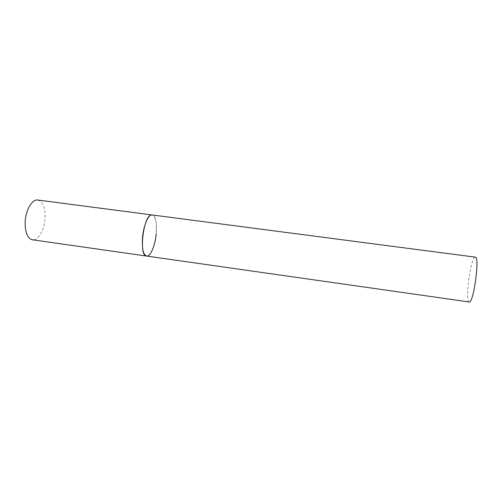 <?xml version="1.0" encoding="UTF-8"?>
<svg xmlns="http://www.w3.org/2000/svg" width="502" height="502" viewBox="0 0 502 502"><rect width="100%" height="100%" fill="white"/><g stroke="black" fill="none" stroke-linecap="round" stroke-linejoin="round"><path stroke-width="0.38" stroke-dasharray="2.51 1.88" d="M37.801 200.034C43.04 201.716 45.45 207.96 45.036 218.759C44.327 230.136 38.083 240.841 32.379 239.799M146.584 256.051L147.657 255.938C155.789 253.993 160.119 215.189 152.188 214.938C155.689 216.431 157.032 222.725 156.235 233.832M469.219 301.972L468.705 301.608C465.059 297.692 471.284 255.687 475.344 257.043"/><path stroke-width="0.75" d="M156.235 233.832C155.206 245.547 150.437 256.836 146.584 256.051C143.17 254.752 141.821 248.503 142.549 237.32C143.578 225.222 148.504 214.078 152.188 214.938L151.548 214.95C143.409 215.051 138.464 256.258 146.584 256.051L32.379 239.799C27.284 238.281 24.887 232.093 25.194 221.231C25.884 209.503 32.341 198.961 37.801 200.034L475.664 257.187C479.768 258.976 473.26 304.061 469.219 301.972L146.584 256.051"/></g></svg>
